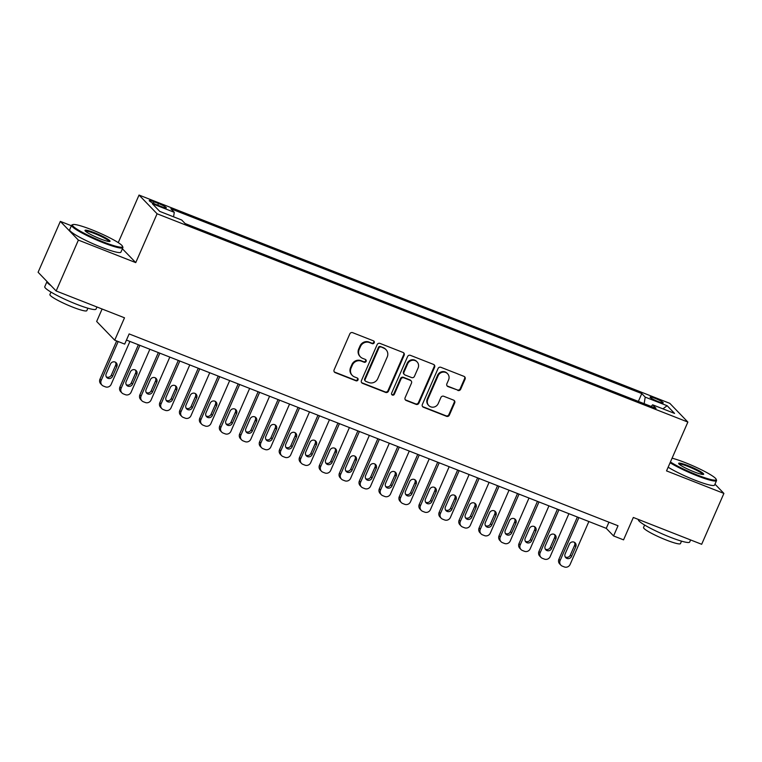 <?xml version="1.0" encoding="UTF-8"?>
<svg xmlns="http://www.w3.org/2000/svg" width="762" height="762" viewBox="0 0 762 762"><rect width="100%" height="100%" fill="white"/><g stroke="black" fill="none" stroke-linecap="round" stroke-linejoin="round"><path stroke-width="1.14" d="M374.218 342.776A1.534 1.457 136 0 0 373.456 340.843L352.644 332.67A2.2 2.086 136 0 0 349.815 333.899L334.108 369.856A2.2 2.086 136 0 0 335.194 372.628L356.006 380.79A1.534 1.457 136 0 0 357.721 378.323A1.534 1.457 136 0 0 357.226 377.99L354.53 376.933A7.029 6.677 136 0 1 351.063 368.084L352.368 365.093A7.029 6.677 136 0 1 361.426 361.159L364.122 362.217A1.534 1.457 136 0 0 365.836 359.75A1.534 1.457 136 0 0 365.341 359.416L362.645 358.359A7.029 6.677 136 0 1 359.178 349.51L360.483 346.51A7.029 6.677 136 0 1 369.541 342.576L372.237 343.633A1.534 1.457 136 0 0 374.218 342.776M360.378 356.854L359.893 356.34A7.029 6.677 136 0 1 358.683 349.006L359.997 346.005A7.029 6.677 136 0 1 369.056 342.071L371.751 343.129A1.534 1.457 136 0 0 373.675 340.947M334.261 371.875A2.2 2.086 136 0 0 334.708 372.123L355.521 380.286A1.534 1.457 136 0 0 357.445 378.104M352.263 375.428L351.777 374.923A7.029 6.677 136 0 1 350.568 367.579L351.882 364.588A7.029 6.677 136 0 1 360.94 360.655L363.636 361.712A1.534 1.457 136 0 0 365.56 359.531M655.072 398.345A7.163 0.895 23.6 0 0 650.072 397.097A7.163 0.895 23.6 0 0 658.197 401.584A7.163 0.895 23.6 0 0 663.197 402.831A7.163 0.895 23.6 0 0 655.072 398.345M457.848 390.449A2.2 2.086 136 0 0 460.677 389.22L465.087 379.133A2.2 2.086 136 0 0 464.001 376.371L440.884 367.303A2.2 2.086 136 0 0 438.055 368.532L422.348 404.479A2.2 2.086 136 0 0 423.434 407.251L446.542 416.319A2.2 2.086 136 0 0 449.37 415.09L454.695 402.908A2.2 2.086 136 0 0 453.609 400.136L443.722 396.259A2.2 2.086 136 0 0 440.893 397.488L438.245 403.527A5.877 5.582 136 0 1 428.777 405.555A5.877 5.582 136 0 1 427.768 399.421L438.112 375.742A5.877 5.582 136 0 1 447.58 373.723A5.877 5.582 136 0 1 448.589 379.857L446.865 383.8A2.2 2.086 136 0 0 447.951 386.572L457.352 389.944A2.2 2.086 136 0 0 460.191 388.715L464.591 378.628A2.2 2.086 136 0 0 464.439 376.609M71.399 225.733L60.331 221.39L78.381 240.106L56.15 290.979L124.501 317.802L114.719 340.185L124.692 344.1L129.14 333.927L618.02 525.761L613.572 535.943L623.554 539.858L633.327 517.465L701.669 544.287L723.9 493.414L714.975 484.156M78.381 240.106L135.75 262.614L157.086 213.779L687.867 422.062L666.531 470.897L723.9 493.414M404.165 355.235A2.2 2.086 136 0 0 403.079 352.463L379.971 343.395A2.2 2.086 136 0 0 377.142 344.624L361.436 380.581A2.2 2.086 136 0 0 362.522 383.343L385.629 392.411A2.2 2.086 136 0 0 388.458 391.182L404.165 355.235L403.679 354.73A2.2 2.086 136 0 0 403.527 352.711M410.432 355.349L433.54 364.417A2.2 2.086 136 0 1 434.626 367.179L418.919 403.136A2.2 2.086 136 0 1 416.09 404.365L406.194 400.488A2.2 2.086 136 0 1 405.108 397.716L411.48 383.134A2.2 2.086 136 0 0 410.394 380.371L403.831 377.8A2.2 2.086 136 0 0 401.002 379.028L394.373 394.211A1.534 1.457 136 0 1 391.887 394.735A1.534 1.457 136 0 1 391.63 393.135L407.594 356.578A2.2 2.086 136 0 1 410.432 355.349M56.15 290.979L38.1 272.263L60.331 221.39M157.096 204.911L161.487 206.635A6.934 0.867 23.6 0 0 166.335 207.845A6.934 0.867 23.6 0 0 158.458 203.502L154.067 201.778A6.934 0.867 23.6 0 0 149.228 200.568A6.934 0.867 23.6 0 0 157.096 204.911M157.086 213.779L139.036 195.062L669.817 403.346L687.867 422.062M638.365 401.412L641.785 393.573L170.869 208.778L174.279 212.322L173.574 216.818M641.785 393.573L645.204 397.116L667.15 405.727L674.57 413.414L652.615 404.803L656.034 408.346L185.118 223.552L181.699 220.008L159.753 211.398L152.333 203.711L174.279 212.322M102.108 309.01L96.66 321.469L114.719 340.185M118.253 242.64L139.036 195.062M126.454 340.071L606.257 528.352L613.572 535.943M608.943 522.199L606.257 528.352M652.615 404.803L651.158 406.432M644.166 403.689L645.204 397.116M667.15 405.727L662.911 408.842M135.75 262.614L122.396 248.774M361.588 382.6A2.2 2.086 136 0 0 362.026 382.838L385.143 391.906A2.2 2.086 136 0 0 387.972 390.677L403.679 354.73M380.905 347.034A1.534 1.457 136 0 0 378.924 347.901L365.131 379.457A1.534 1.457 136 0 0 365.893 381.4L368.732 382.514A7.029 6.677 136 0 0 377.79 378.581L387.22 357.007A7.029 6.677 136 0 0 383.743 348.148L380.419 346.529A1.534 1.457 136 0 0 378.438 347.396L378.924 347.901M365.398 381.067L364.912 380.562A1.534 1.457 136 0 1 364.646 378.952L378.438 347.396M386.01 349.663L385.524 349.158A7.029 6.677 136 0 0 383.257 347.643L383.743 348.148M380.419 346.529L383.257 347.643M405.27 399.736A2.2 2.086 136 0 0 405.708 399.983L415.595 403.86A2.2 2.086 136 0 0 418.433 402.631L434.14 366.674A2.2 2.086 136 0 0 433.978 364.655M411.099 380.848L410.613 380.343A2.2 2.086 136 0 0 409.908 379.867L403.346 377.295A2.2 2.086 136 0 0 400.517 378.523L393.878 393.697L394.373 394.211M391.678 394.449A1.534 1.457 136 0 0 393.878 393.697M418.09 368.008A5.877 5.582 136 0 0 417.081 361.874A5.877 5.582 136 0 0 407.613 363.893L403.965 372.237A2.2 2.086 136 0 0 405.051 374.999L411.613 377.571A2.2 2.086 136 0 0 414.442 376.342L418.09 368.008M417.081 361.874L416.595 361.369A5.877 5.582 136 0 0 407.127 363.388L407.613 363.893M404.346 374.533L403.86 374.018A2.2 2.086 136 0 1 403.479 371.732L407.127 363.388M447.027 385.82A2.2 2.086 136 0 0 447.465 386.067L457.352 389.944M447.58 373.723L447.094 373.218A5.877 5.582 136 0 0 437.626 375.237L438.112 375.742M428.777 405.555L428.292 405.051A5.877 5.582 136 0 1 427.282 398.907L437.626 375.237M422.5 406.498A2.2 2.086 136 0 0 422.939 406.746L446.056 415.814A2.2 2.086 136 0 0 448.885 414.585L454.209 402.403A2.2 2.086 136 0 0 454.057 400.383M116.672 340.947L99.974 379.162A4.477 4.248 -44 0 0 100.746 383.838L101.965 385.096A4.477 4.248 136 0 0 103.403 386.058L105.404 386.848A4.477 4.248 136 0 0 111.166 384.343L129.911 341.433M101.965 385.096A4.477 4.248 136 0 1 101.194 380.428L118.177 341.547M106.28 376.828A3.581 3.4 136 0 0 111.357 375.047L115.624 365.274A3.581 3.4 136 0 0 115.529 362.255M112.576 376.314L116.843 366.541A3.581 3.4 136 0 0 116.224 362.807A3.581 3.4 136 0 0 110.461 364.036L106.194 373.809A3.581 3.4 136 0 0 106.804 377.542A3.581 3.4 136 0 0 112.576 376.314L111.357 375.047M91.564 229.667A27.308 3.419 23.6 0 0 72.866 224.6A27.308 3.419 23.6 0 0 103.47 242.011A27.308 3.419 23.6 0 0 122.511 246.288A27.308 3.419 23.6 0 0 91.564 229.667M122.511 246.288L122.863 247.155A27.975 3.505 -156.4 0 1 122.892 247.65A27.975 3.505 -156.4 0 1 103.346 242.773A27.975 3.505 -156.4 0 1 71.609 225.247A27.975 3.505 -156.4 0 1 71.99 224.933L72.866 224.6M94.545 232.753A13.649 1.705 -156.4 0 1 109.842 241.459A13.649 1.705 -156.4 0 1 100.489 238.925A13.649 1.705 -156.4 0 1 85.02 230.619A13.649 1.705 -156.4 0 1 94.545 232.753M109.166 241.525A12.983 1.629 23.6 0 0 94.421 233.515A12.983 1.629 23.6 0 0 85.439 231.153M96.965 306.991L96.041 309.105A27.975 3.505 -156.4 0 1 76.495 304.228A27.975 3.505 -156.4 0 1 44.758 286.702L46.987 281.616A27.975 3.505 -156.4 0 1 47.034 281.53M50.921 285.55A27.975 3.505 -156.4 0 1 46.987 281.616M87.887 308.2L86.82 310.658A20.145 2.524 -156.4 0 1 72.742 307.143A20.145 2.524 -156.4 0 1 49.892 294.523L50.968 292.075M122.892 247.65L120.929 252.127A27.975 3.505 -156.4 0 1 101.394 247.25A27.975 3.505 -156.4 0 1 69.656 229.724L71.609 225.247M670.427 461.991A27.308 3.419 23.6 0 0 697.106 474.955A27.308 3.419 23.6 0 0 716.156 479.241A27.308 3.419 23.6 0 0 685.2 462.62A27.308 3.419 23.6 0 0 672.084 458.191M716.156 479.241L716.499 480.108A27.975 3.505 -156.4 0 1 716.528 480.603A27.975 3.505 -156.4 0 1 696.992 475.717A27.975 3.505 -156.4 0 1 670.103 462.725M688.181 465.706A13.649 1.705 -156.4 0 1 703.478 474.412A13.649 1.705 -156.4 0 1 694.134 471.868A13.649 1.705 -156.4 0 1 678.656 463.563A13.649 1.705 -156.4 0 1 688.181 465.706M702.802 474.469A12.983 1.629 23.6 0 0 688.057 466.468A12.983 1.629 23.6 0 0 679.075 464.106M690.601 539.944L689.677 542.058A27.975 3.505 -156.4 0 1 670.141 537.181A27.975 3.505 -156.4 0 1 638.404 519.655L638.47 519.484M681.523 541.144L680.456 543.601A20.145 2.524 -156.4 0 1 666.388 540.087A20.145 2.524 -156.4 0 1 643.538 527.466L644.604 525.018M716.528 480.603L714.575 485.08A27.975 3.505 -156.4 0 1 695.03 480.193A27.975 3.505 -156.4 0 1 668.15 467.201M138.379 344.757L119.929 386.991A4.477 4.248 -44 0 0 120.701 391.668L121.92 392.925A4.477 4.248 136 0 0 123.358 393.887L125.359 394.678A4.477 4.248 136 0 0 131.121 392.173L149.866 349.263M121.92 392.925A4.477 4.248 136 0 1 121.148 388.258L139.894 345.348M126.235 384.658A3.581 3.4 136 0 0 131.312 382.876L135.579 373.104A3.581 3.4 136 0 0 135.484 370.084M132.531 384.143L136.798 374.371A3.581 3.4 136 0 0 136.179 370.637A3.581 3.4 136 0 0 130.407 371.866L126.14 381.638A3.581 3.4 136 0 0 126.759 385.372A3.581 3.4 136 0 0 132.531 384.143L131.312 382.876M158.334 352.587L139.884 394.821A4.477 4.248 -44 0 0 140.646 399.498L141.875 400.764A4.477 4.248 136 0 0 143.313 401.726L145.313 402.507A4.477 4.248 136 0 0 151.076 400.002L169.821 357.092M141.875 400.764A4.477 4.248 136 0 1 141.103 396.088L159.849 353.177M146.19 392.487A3.581 3.4 136 0 0 151.267 390.706L155.534 380.933A3.581 3.4 136 0 0 155.438 377.914M152.486 391.973L156.753 382.2A3.581 3.4 136 0 0 156.134 378.466A3.581 3.4 136 0 0 150.362 379.695L146.094 389.468A3.581 3.4 136 0 0 146.714 393.202A3.581 3.4 136 0 0 152.486 391.973L151.267 390.706M178.289 360.416L159.839 402.65A4.477 4.248 -44 0 0 160.601 407.327L161.82 408.594A4.477 4.248 136 0 0 163.268 409.556L165.268 410.337A4.477 4.248 136 0 0 171.031 407.832L189.776 364.922M161.82 408.594A4.477 4.248 136 0 1 161.058 403.917L179.803 361.007M166.145 400.317A3.581 3.4 136 0 0 171.221 398.536L175.489 388.772A3.581 3.4 136 0 0 175.393 385.743M172.441 399.802L176.708 390.03A3.581 3.4 136 0 0 176.089 386.296A3.581 3.4 136 0 0 170.317 387.525L166.049 397.297A3.581 3.4 136 0 0 166.668 401.031A3.581 3.4 136 0 0 172.441 399.802L171.221 398.536M198.244 368.246L179.794 410.48A4.477 4.248 -44 0 0 180.556 415.157L181.775 416.423A4.477 4.248 136 0 0 183.223 417.385L185.214 418.167A4.477 4.248 136 0 0 190.986 415.661L209.731 372.751M181.775 416.423A4.477 4.248 136 0 1 181.013 411.747L199.758 368.837M186.099 408.146A3.581 3.4 136 0 0 191.176 406.365L195.443 396.602A3.581 3.4 136 0 0 195.348 393.573M192.395 407.632L196.663 397.859A3.581 3.4 136 0 0 196.044 394.125A3.581 3.4 136 0 0 190.271 395.354L186.004 405.127A3.581 3.4 136 0 0 186.623 408.861A3.581 3.4 136 0 0 192.395 407.632L191.176 406.365M218.199 376.076L199.749 418.309A4.477 4.248 -44 0 0 200.511 422.986L201.73 424.253A4.477 4.248 136 0 0 203.178 425.215L205.168 425.996A4.477 4.248 136 0 0 210.941 423.491L229.686 380.581M201.73 424.253A4.477 4.248 136 0 1 200.968 419.576L219.713 376.666M206.054 415.976A3.581 3.4 136 0 0 211.122 414.195L215.398 404.432A3.581 3.4 136 0 0 215.303 401.403M212.35 415.461L216.618 405.689A3.581 3.4 136 0 0 215.998 401.955A3.581 3.4 136 0 0 210.226 403.184L205.959 412.956A3.581 3.4 136 0 0 206.578 416.69A3.581 3.4 136 0 0 212.35 415.461L211.122 414.195M238.154 383.905L219.694 426.139A4.477 4.248 -44 0 0 220.466 430.816L221.685 432.083A4.477 4.248 136 0 0 223.133 433.045L225.123 433.826A4.477 4.248 136 0 0 230.896 431.321L249.641 388.41M221.685 432.083A4.477 4.248 136 0 1 220.923 427.406L239.668 384.496M226.009 423.805A3.581 3.4 136 0 0 231.077 422.024L235.344 412.261A3.581 3.4 136 0 0 235.258 409.232M232.296 423.291L236.572 413.518A3.581 3.4 136 0 0 235.953 409.785A3.581 3.4 136 0 0 230.181 411.013L225.914 420.786A3.581 3.4 136 0 0 226.533 424.52A3.581 3.4 136 0 0 232.296 423.291L231.077 422.024M258.108 391.735L239.649 433.969A4.477 4.248 -44 0 0 240.421 438.645L241.64 439.912A4.477 4.248 136 0 0 243.088 440.874L245.078 441.655A4.477 4.248 136 0 0 250.85 439.15L269.596 396.24M241.64 439.912A4.477 4.248 136 0 1 240.868 435.235L259.623 392.325M245.964 431.635A3.581 3.4 136 0 0 251.031 429.854L255.299 420.091A3.581 3.4 136 0 0 255.213 417.062M252.251 431.121L256.518 421.357A3.581 3.4 136 0 0 255.908 417.614A3.581 3.4 136 0 0 250.136 418.843L245.869 428.615A3.581 3.4 136 0 0 246.488 432.359A3.581 3.4 136 0 0 252.251 431.121L251.031 429.854M278.063 399.564L259.604 441.798A4.477 4.248 -44 0 0 260.375 446.475L261.595 447.742A4.477 4.248 136 0 0 263.042 448.704L265.033 449.485A4.477 4.248 136 0 0 270.805 446.98L289.55 404.079M261.595 447.742A4.477 4.248 136 0 1 260.823 443.065L279.568 400.164M265.919 439.464A3.581 3.4 136 0 0 270.986 437.683L275.253 427.92A3.581 3.4 136 0 0 275.168 424.901M272.205 438.95L276.473 429.187A3.581 3.4 136 0 0 275.863 425.444A3.581 3.4 136 0 0 270.091 426.682L265.824 436.445A3.581 3.4 136 0 0 266.443 440.188A3.581 3.4 136 0 0 272.205 438.95L270.986 437.683M298.018 407.394L279.559 449.637A4.477 4.248 -44 0 0 280.33 454.304L281.549 455.571A4.477 4.248 136 0 0 282.997 456.533L284.988 457.314A4.477 4.248 136 0 0 290.76 454.809L309.505 411.909M281.549 455.571A4.477 4.248 136 0 1 280.778 450.894L299.523 407.994M285.874 447.294A3.581 3.4 136 0 0 290.941 445.513L295.208 435.75A3.581 3.4 136 0 0 295.123 432.73M292.16 446.78L296.428 437.017A3.581 3.4 136 0 0 295.818 433.273A3.581 3.4 136 0 0 290.046 434.511L285.779 444.275A3.581 3.4 136 0 0 286.388 448.018A3.581 3.4 136 0 0 292.16 446.78L290.941 445.513M317.964 415.223L299.514 457.467A4.477 4.248 -44 0 0 300.285 462.134L301.504 463.401A4.477 4.248 136 0 0 302.952 464.363L304.943 465.144A4.477 4.248 136 0 0 310.715 462.639L329.46 419.738M301.504 463.401A4.477 4.248 136 0 1 300.733 458.724L319.478 415.823M305.829 455.133A3.581 3.4 136 0 0 310.896 453.342L315.163 443.579A3.581 3.4 136 0 0 315.068 440.56M312.115 454.609L316.382 444.846A3.581 3.4 136 0 0 315.773 441.103A3.581 3.4 136 0 0 310.001 442.341L305.733 452.104A3.581 3.4 136 0 0 306.343 455.847A3.581 3.4 136 0 0 312.115 454.609L310.896 453.342M337.918 423.053L319.469 465.296A4.477 4.248 -44 0 0 320.24 469.964L321.459 471.23A4.477 4.248 136 0 0 322.907 472.192L324.898 472.973A4.477 4.248 136 0 0 330.67 470.468L349.415 427.568M321.459 471.23A4.477 4.248 136 0 1 320.688 466.554L339.433 423.653M325.784 462.963A3.581 3.4 136 0 0 330.851 461.181L335.118 451.409A3.581 3.4 136 0 0 335.023 448.389M332.07 462.439L336.337 452.676A3.581 3.4 136 0 0 335.728 448.932A3.581 3.4 136 0 0 329.956 450.171L325.688 459.934A3.581 3.4 136 0 0 326.298 463.677A3.581 3.4 136 0 0 332.07 462.439L330.851 461.181M357.873 430.882L339.423 473.126A4.477 4.248 -44 0 0 340.195 477.793L341.414 479.06A4.477 4.248 136 0 0 342.852 480.022L344.853 480.803A4.477 4.248 136 0 0 350.625 478.298L369.37 435.397M341.414 479.06A4.477 4.248 136 0 1 340.643 474.383L359.388 431.483M345.729 470.792A3.581 3.4 136 0 0 350.806 469.011L355.073 459.238A3.581 3.4 136 0 0 354.978 456.219M352.025 470.268L356.292 460.505A3.581 3.4 136 0 0 355.683 456.762A3.581 3.4 136 0 0 349.91 458L345.643 467.763A3.581 3.4 136 0 0 346.253 471.507A3.581 3.4 136 0 0 352.025 470.268L350.806 469.011M377.828 438.722L359.378 480.955A4.477 4.248 -44 0 0 360.15 485.623L361.369 486.889A4.477 4.248 136 0 0 362.807 487.851L364.808 488.632A4.477 4.248 136 0 0 370.58 486.137L389.325 443.227M361.369 486.889A4.477 4.248 136 0 1 360.597 482.222L379.343 439.312M365.684 478.622A3.581 3.4 136 0 0 370.761 476.841L375.028 467.068A3.581 3.4 136 0 0 374.933 464.048M371.98 478.098L376.247 468.335A3.581 3.4 136 0 0 375.628 464.591A3.581 3.4 136 0 0 369.865 465.83L365.598 475.593A3.581 3.4 136 0 0 366.208 479.336A3.581 3.4 136 0 0 371.98 478.098L370.761 476.841M397.783 446.551L379.333 488.785A4.477 4.248 -44 0 0 380.105 493.462L381.324 494.719A4.477 4.248 136 0 0 382.762 495.681L384.762 496.472A4.477 4.248 136 0 0 390.525 493.967L409.28 451.056M381.324 494.719A4.477 4.248 136 0 1 380.552 490.052L399.298 447.142M385.639 486.451A3.581 3.4 136 0 0 390.716 484.67L394.983 474.897A3.581 3.4 136 0 0 394.887 471.878M391.935 485.937L396.202 476.164A3.581 3.4 136 0 0 395.583 472.421A3.581 3.4 136 0 0 389.82 473.659L385.553 483.422A3.581 3.4 136 0 0 386.163 487.166A3.581 3.4 136 0 0 391.935 485.937L390.716 484.67M417.738 454.381L399.288 496.614A4.477 4.248 -44 0 0 400.06 501.291L401.279 502.549A4.477 4.248 136 0 0 402.717 503.511L404.717 504.301A4.477 4.248 136 0 0 410.48 501.796L429.225 458.886M401.279 502.549A4.477 4.248 136 0 1 400.507 497.881L419.252 454.971M405.594 494.281A3.581 3.4 136 0 0 410.67 492.5L414.938 482.727A3.581 3.4 136 0 0 414.842 479.708M411.89 493.766L416.157 483.994A3.581 3.4 136 0 0 415.538 480.25A3.581 3.4 136 0 0 409.775 481.489L405.508 491.261A3.581 3.4 136 0 0 406.117 494.995A3.581 3.4 136 0 0 411.89 493.766L410.67 492.5M437.693 462.21L419.243 504.444A4.477 4.248 -44 0 0 420.014 509.121L421.234 510.378A4.477 4.248 136 0 0 422.672 511.34L424.672 512.131A4.477 4.248 136 0 0 430.435 509.626L449.18 466.715M421.234 510.378A4.477 4.248 136 0 1 420.462 505.711L439.207 462.801M425.548 502.11A3.581 3.4 136 0 0 430.625 500.329L434.892 490.557A3.581 3.4 136 0 0 434.797 487.537M431.844 501.596L436.112 491.823A3.581 3.4 136 0 0 435.493 488.09A3.581 3.4 136 0 0 429.72 489.318L425.453 499.091A3.581 3.4 136 0 0 426.072 502.825A3.581 3.4 136 0 0 431.844 501.596L430.625 500.329M457.648 470.04L439.198 512.274A4.477 4.248 -44 0 0 439.96 516.95L441.188 518.208A4.477 4.248 136 0 0 442.627 519.17L444.627 519.96A4.477 4.248 136 0 0 450.39 517.455L469.135 474.545M441.188 518.208A4.477 4.248 136 0 1 440.417 513.54L459.162 470.63M445.503 509.94A3.581 3.4 136 0 0 450.58 508.159L454.847 498.386A3.581 3.4 136 0 0 454.752 495.367M451.799 509.426L456.067 499.653A3.581 3.4 136 0 0 455.447 495.919A3.581 3.4 136 0 0 449.675 497.148L445.408 506.921A3.581 3.4 136 0 0 446.027 510.654A3.581 3.4 136 0 0 451.799 509.426L450.58 508.159M477.603 477.869L459.153 520.103A4.477 4.248 -44 0 0 459.915 524.78L461.134 526.047A4.477 4.248 136 0 0 462.582 527.009L464.582 527.79A4.477 4.248 136 0 0 470.345 525.285L489.09 482.375M461.134 526.047A4.477 4.248 136 0 1 460.372 521.37L479.117 478.46M465.458 517.769A3.581 3.4 136 0 0 470.535 515.988L474.802 506.216A3.581 3.4 136 0 0 474.707 503.196M471.754 517.255L476.021 507.482A3.581 3.4 136 0 0 475.402 503.749A3.581 3.4 136 0 0 469.63 504.977L465.363 514.75A3.581 3.4 136 0 0 465.982 518.484A3.581 3.4 136 0 0 471.754 517.255L470.535 515.988M497.557 485.699L479.108 527.933A4.477 4.248 -44 0 0 479.87 532.609L481.089 533.876A4.477 4.248 136 0 0 482.537 534.838L484.527 535.619A4.477 4.248 136 0 0 490.299 533.114L509.045 490.204M481.089 533.876A4.477 4.248 136 0 1 480.327 529.199L499.072 486.289M485.413 525.599A3.581 3.4 136 0 0 490.49 523.818L494.757 514.055A3.581 3.4 136 0 0 494.662 511.026M491.709 525.085L495.976 515.312A3.581 3.4 136 0 0 495.357 511.578A3.581 3.4 136 0 0 489.585 512.807L485.318 522.58A3.581 3.4 136 0 0 485.937 526.313A3.581 3.4 136 0 0 491.709 525.085L490.49 523.818M517.512 493.528L499.062 535.762A4.477 4.248 -44 0 0 499.824 540.439L501.044 541.706A4.477 4.248 136 0 0 502.491 542.668L504.482 543.449A4.477 4.248 136 0 0 510.254 540.944L528.999 498.034M501.044 541.706A4.477 4.248 136 0 1 500.282 537.029L519.027 494.119M505.368 533.429A3.581 3.4 136 0 0 510.435 531.647L514.712 521.884A3.581 3.4 136 0 0 514.617 518.855M511.664 532.914L515.931 523.142A3.581 3.4 136 0 0 515.312 519.408A3.581 3.4 136 0 0 509.54 520.637L505.273 530.409A3.581 3.4 136 0 0 505.892 534.143A3.581 3.4 136 0 0 511.664 532.914L510.435 531.647M537.467 501.358L519.008 543.592A4.477 4.248 -44 0 0 519.779 548.269L520.998 549.535A4.477 4.248 136 0 0 522.446 550.497L524.437 551.278A4.477 4.248 136 0 0 530.209 548.773L548.954 505.863M520.998 549.535A4.477 4.248 136 0 1 520.236 544.859L538.982 501.948M525.323 541.258A3.581 3.4 136 0 0 530.39 539.477L534.657 529.714A3.581 3.4 136 0 0 534.572 526.685M531.609 540.744L535.886 530.971A3.581 3.4 136 0 0 535.267 527.237A3.581 3.4 136 0 0 529.495 528.466L525.228 538.239A3.581 3.4 136 0 0 525.847 541.972A3.581 3.4 136 0 0 531.609 540.744L530.39 539.477M557.422 509.187L538.963 551.421A4.477 4.248 -44 0 0 539.734 556.098L540.953 557.365A4.477 4.248 136 0 0 542.401 558.327L544.392 559.108A4.477 4.248 136 0 0 550.164 556.603L568.909 513.693M540.953 557.365A4.477 4.248 136 0 1 540.182 552.688L558.937 509.778M545.278 549.088A3.581 3.4 136 0 0 550.345 547.307L554.612 537.543A3.581 3.4 136 0 0 554.526 534.514M551.564 548.573L555.831 538.81A3.581 3.4 136 0 0 555.222 535.067A3.581 3.4 136 0 0 549.45 536.296L545.182 546.068A3.581 3.4 136 0 0 545.802 549.812A3.581 3.4 136 0 0 551.564 548.573L550.345 547.307M577.377 517.017L558.917 559.251A4.477 4.248 -44 0 0 559.689 563.928L560.908 565.194A4.477 4.248 136 0 0 562.356 566.156L564.347 566.938A4.477 4.248 136 0 0 570.119 564.432L588.864 521.532M560.908 565.194A4.477 4.248 136 0 1 560.137 560.518L578.882 517.608M565.233 556.917A3.581 3.4 136 0 0 570.3 555.136L574.567 545.373A3.581 3.4 136 0 0 574.481 542.344M571.519 556.403L575.786 546.64A3.581 3.4 136 0 0 575.177 542.896A3.581 3.4 136 0 0 569.404 544.135L565.137 553.898A3.581 3.4 136 0 0 565.756 557.641A3.581 3.4 136 0 0 571.519 556.403L570.3 555.136M153.4 203.302L154.067 201.778M157.734 205.168L158.458 203.502M369.056 342.071L369.541 342.576M359.997 346.005L360.483 346.51M358.683 349.006L359.178 349.51M363.636 361.712L364.122 362.217M360.94 360.655L361.426 361.159M351.882 364.588L352.368 365.093M350.568 367.579L351.063 368.084M355.521 380.286L356.006 380.79M334.708 372.123L335.194 372.628M371.751 343.129L372.237 343.633M387.972 390.677L388.458 391.182M385.143 391.906L385.629 392.411M362.026 382.838L362.522 383.343M364.646 378.952L365.131 379.457M434.14 366.674L434.626 367.179M418.433 402.631L418.919 403.136M415.595 403.86L416.09 404.365M405.708 399.983L406.194 400.488M409.908 379.867L410.394 380.371M403.346 377.295L403.831 377.8M400.517 378.523L401.002 379.028M403.479 371.732L403.965 372.237M447.465 386.067L447.951 386.572M427.282 398.907L427.768 399.421M454.209 402.403L454.695 402.908M448.885 414.585L449.37 415.09M446.056 415.814L446.542 416.319M422.939 406.746L423.434 407.251M464.591 378.628L465.087 379.133M460.191 388.715L460.677 389.22M101.194 380.428L99.974 379.162M115.624 365.274L116.843 366.541M121.148 388.258L119.929 386.991M135.579 373.104L136.798 374.371M141.103 396.088L139.884 394.821M155.534 380.933L156.753 382.2M161.058 403.917L159.839 402.65M175.489 388.772L176.708 390.03M181.013 411.747L179.794 410.48M195.443 396.602L196.663 397.859M200.968 419.576L199.749 418.309M215.398 404.432L216.618 405.689M220.923 427.406L219.694 426.139M235.344 412.261L236.572 413.518M240.868 435.235L239.649 433.969M255.299 420.091L256.518 421.357M260.823 443.065L259.604 441.798M275.253 427.92L276.473 429.187M280.778 450.894L279.559 449.637M295.208 435.75L296.428 437.017M300.733 458.724L299.514 457.467M315.163 443.579L316.382 444.846M320.688 466.554L319.469 465.296M335.118 451.409L336.337 452.676M340.643 474.383L339.423 473.126M355.073 459.238L356.292 460.505M360.597 482.222L359.378 480.955M375.028 467.068L376.247 468.335M380.552 490.052L379.333 488.785M394.983 474.897L396.202 476.164M400.507 497.881L399.288 496.614M414.938 482.727L416.157 483.994M420.462 505.711L419.243 504.444M434.892 490.557L436.112 491.823M440.417 513.54L439.198 512.274M454.847 498.386L456.067 499.653M460.372 521.37L459.153 520.103M474.802 506.216L476.021 507.482M480.327 529.199L479.108 527.933M494.757 514.055L495.976 515.312M500.282 537.029L499.062 535.762M514.712 521.884L515.931 523.142M520.236 544.859L519.008 543.592M534.657 529.714L535.886 530.971M540.182 552.688L538.963 551.421M554.612 537.543L555.831 538.81M560.137 560.518L558.917 559.251M574.567 545.373L575.786 546.64"/></g></svg>
